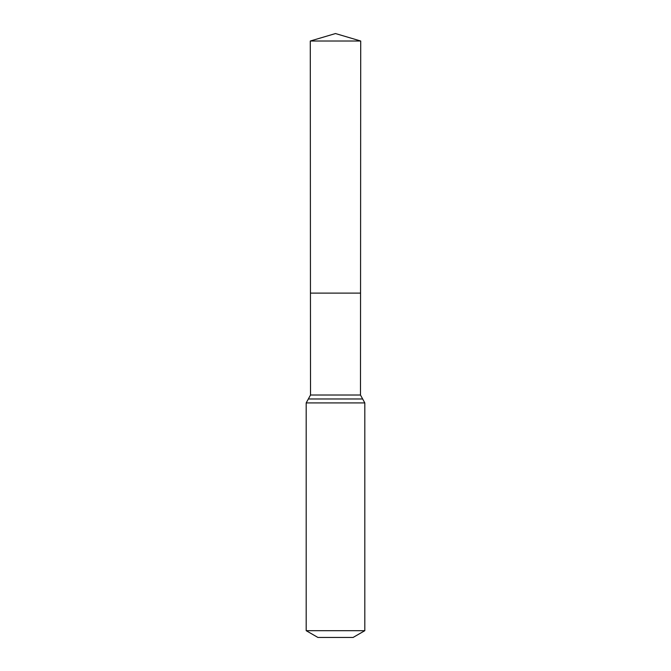 <?xml version="1.0" encoding="UTF-8"?>
<svg xmlns="http://www.w3.org/2000/svg" width="671" height="671" viewBox="0 0 671 671"><rect width="100%" height="100%" fill="white"/><g stroke="black" fill="none" stroke-linecap="round" stroke-linejoin="round"><path stroke-width="1.01" d="M306.186 630.681L364.814 630.681L353.089 637.45L317.911 637.45L306.186 630.681L306.186 402.927L310.514 395.018L360.486 395.018L360.713 41.015L310.287 41.015L335.5 33.55L360.713 41.015M310.514 395.018L310.447 293.11L360.553 293.11L310.447 293.11L310.287 41.015M364.814 630.681L364.814 402.927L360.486 395.018M335.5 293.11L360.553 293.11L360.713 41.015L335.5 33.55M306.186 402.927L364.814 402.927M308.35 398.977L362.65 398.977"/></g></svg>
